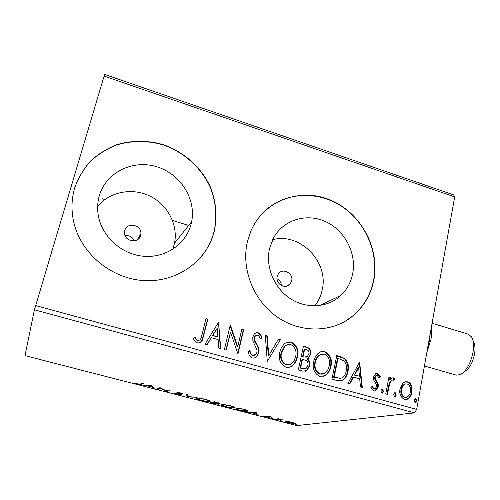 <?xml version="1.0" encoding="UTF-8"?>
<svg xmlns="http://www.w3.org/2000/svg" width="500" height="500" viewBox="0 0 500 500"><rect width="100%" height="100%" fill="white"/><g stroke="black" fill="none" stroke-linecap="round" stroke-linejoin="round"><path stroke-width="0.75" d="M277.169 276.531C275.094 283.956 285.781 289.95 290.225 283.894L291.663 280.906C293.762 273.3 282.594 267.394 278.35 273.906L277.169 276.531M124.756 230.581L124.481 232.644C124.106 241.606 138.75 244.019 140.631 235.369L140.881 233.837C141.875 224.731 126.819 221.625 124.756 230.581M99.319 195.725C97.587 201.781 97.194 208.006 98.125 214.406C101.244 235.994 121.213 254.319 143.369 256.238C165.531 258.312 186.038 244.112 191.094 224.119L191.637 221.731C196.306 198.756 180.2 173.562 156.356 166.625C132.606 159.388 105.906 172.481 99.319 195.725M172.763 249.319L174.506 243.244C178.231 224.9 167.75 204.744 150.013 196.112C132.331 187.394 109.694 191.581 97.65 206.394M269.575 248.406C265.25 266.744 274.113 288.169 290.469 298.712C306.8 309.319 328.144 307.663 341.012 295.319C346.969 289.538 350.831 282.462 352.606 274.094C356.856 253.7 345.062 230.637 325.881 221.762C306.775 212.719 283.319 219.669 273.463 238.081L269.575 248.406M314.706 305.906C318.381 301.275 320.863 296.006 322.144 290.094C329.219 262.062 299.988 232.031 272.619 239.725M247.475 241.344C240.9 268.387 253.231 300.219 276.913 316.788C300.562 333.431 332.062 332.794 352.362 316.363C363.6 307.069 370.737 295.087 373.769 280.431C380.181 248.6 361.037 212.956 330.775 200.244C300.65 187.213 264.231 200.206 251.025 230.712L247.475 241.344M337.25 325.131L345.012 321.344L352.1 316.462C363.331 307.175 370.462 295.206 373.5 280.556C378.988 252.919 365.562 221.962 341.456 206.25C317.406 190.481 285.044 191.988 264.738 211.05M74.7 187.869C71.35 199.344 71.112 211.1 73.994 223.137C81.531 254.3 112 278.931 144.188 280.6C176.4 282.425 205.419 261.981 213.631 233.588L214.312 231.075C217.475 215.863 216.025 200.863 209.963 186.069C200.919 167.125 184.044 152 163.719 144.812C147.9 140.169 132.225 140.137 116.706 144.719C106.894 148.613 98.125 154.1 90.406 161.169C83.494 169.025 78.256 177.925 74.7 187.869M197.65 260.706C205.156 252.969 210.431 243.988 213.469 233.756L214.15 231.25C217.312 216.05 215.863 201.056 209.8 186.275C200.763 167.344 183.906 152.238 163.594 145.056C147.787 140.412 132.125 140.381 116.619 144.963C106.812 148.856 98.05 154.338 90.337 161.4C83.431 169.256 78.2 178.15 74.644 188.088L74.1 190.012M288.438 421.6L292.431 422.381L295.275 423.669L288.337 422.869C286.062 422.238 285.1 421.806 285.462 421.581L288.438 421.6M274.531 419.288L278.306 418.762L282.594 419.894L274.531 419.288M269.719 416.519L271.6 417.219L267.556 416.4L269.369 417.556L263.644 416.312L268.106 417.238L266.194 416.112L269.719 416.519M238.725 410.069L234.925 409.087L239.412 408.15L245.719 409.856C247.463 410.475 248.113 410.887 247.675 411.094L247.219 411.25C246.062 411.544 243.225 411.15 238.725 410.069L238.769 409.869M210.4 402.769L214.438 401.706L219.812 403.531L217.219 403.4L218.794 404.344L210.4 402.769M187.881 396.969L186 394.363L187.438 394.731L188.85 396.712L197.213 397.256L187.881 396.969L188.125 395.988L187.175 394.663M158.262 389.338L156.944 389L159.981 387.644L166.3 390.875L168.7 389.894L170.037 390.238L166.806 391.544L160.531 388.338L158.262 389.338L158.438 388.331M140.375 384.019L142.188 383.05L143.544 383.4L141.688 384.381C141.725 384.775 140.356 384.669 137.575 384.062L134.594 383.05L137.831 383.913L140.375 384.019M35.625 305.562L416.662 409.381L414.531 412.881L296.762 425.588L25 355.631L34.419 309.806L104.606 74.412L453.638 194.894L454.688 196.9L104.062 76.062M414.531 412.881L34.419 309.806M151.444 385.438L154.3 388.319L152.863 387.95L152.019 387.056L147.15 385.8L143.031 385.419L151.444 385.438M177.081 394.244L173.988 392.987L180.319 394.475L176.881 392.456L180.769 392.956L183.5 394.025L178.219 392.794L181.656 394.794L177.131 394.038M196.831 398.237C197.819 397.887 200.65 398.237 205.319 399.294C209.119 400.375 210.706 401.1 210.081 401.469L209.819 401.575C208.756 401.9 205.931 401.538 201.35 400.494C197.6 399.425 196.025 398.706 196.625 398.331L196.831 398.237M221.812 404.681C222.925 404.363 225.806 404.731 230.444 405.781C234.037 406.8 235.544 407.481 234.963 407.837L234.606 407.969C233.412 408.256 230.544 407.881 226 406.838C222.438 405.831 220.944 405.15 221.519 404.794L221.812 404.681M256.625 412.6L257.231 414.831L255.875 414.481L255.744 413.794L251.169 412.612L246.637 412.106L256.625 412.6M270.988 418.231L273.125 418.738L270.988 418.231M280.419 420.662L282.55 421.163L280.419 420.662M295.681 424.594L297.8 425.094L295.681 424.594M402.719 383.394L404.775 381.962L407.65 381.838C409.525 382.463 410.819 383.8 411.538 385.844L412.031 392.287C411.475 395.625 409.825 397.975 407.088 399.331L404.438 399.369C400.569 397.231 399.094 393.762 400.019 388.956L402.719 383.394M385.756 393.919L388.969 376.906L390.619 377.375L390.15 379.862L392.137 378.013L393.544 377.881L394.688 378.812L393.569 380.387L392.038 379.956L389.856 382.881L387.419 394.375L385.756 393.919M377.531 373.387L380.281 376.7L379.025 377.887L377.238 375.5L376.388 375.581L375.181 377.344L375.288 379L378.269 384.2L378.312 386.987L375.631 390.863L373.837 390.962L370.831 387.694L372.1 386.369L374.05 388.806L375.106 388.744L376.625 386.619L376.544 384.875L373.525 379.731L373.5 376.962L375.75 373.525L377.531 373.387L376.969 373.512L379.712 376.825L380.281 376.7M337.113 380.556L331.925 379.131L336.756 355.606L340.112 356.55L345.194 358.875C348.231 362.512 349.144 366.694 347.931 371.425C347.312 375.3 345.506 378.281 342.512 380.375L337.113 380.556M298.325 369.906L303.438 346.194L306.637 347.1C310.025 348.25 311.344 350.688 310.594 354.4L308.375 358.263L307.4 358.831C309.538 360.706 310.3 363.056 309.681 365.881L306.844 370.55L302.881 371.156L298.325 369.906M267.3 361.381L265.269 335.412L267.206 335.962L268.756 355.625L278.425 339.131L280.35 339.675L267.3 361.381L280.35 339.675M226.219 350.094L224.387 349.594L230.138 325.487L230.525 325.6L237.725 346.719L241.931 328.819L243.738 329.331L238.106 353.363L237.694 353.25L230.5 332.137L226.219 350.094M202.025 334.75L205.987 318.669L207.838 319.188L202.444 339.938C201.444 342.256 199.731 343.212 197.294 342.819L195.194 341.538L193.406 338.738L194.819 337.125L196.756 339.619L197.894 340.312C199.406 340.412 200.444 339.712 200.994 338.225L202.025 334.75M416.662 409.381L454.688 196.9M218.569 322.219L220.706 348.581L218.7 348.031L218.113 339.575L211.381 337.713L207.006 344.819L204.981 344.263L218.569 322.219M252.338 357.925C249.737 356.6 248.381 354.363 248.269 351.206L250.019 350.387C250.106 352.638 251.025 354.312 252.769 355.419L255.912 354.387L256.981 352.244L256.931 349.725L252.881 341.062L252.8 337.163L254.006 334.462C255.081 333.013 256.494 332.45 258.244 332.781C260.312 333.831 261.5 335.594 261.812 338.075L260.081 339.144C259.881 337.356 259.075 336.05 257.663 335.213L255.269 336.119L254.619 337.569L254.994 340.962L256.663 343.963C258.512 346.681 259.212 349.619 258.775 352.775L257.056 356.219C255.794 357.713 254.219 358.288 252.338 357.925M279.75 352.231L281.256 347.981L283.837 344.4C285.906 342.294 288.369 341.525 291.231 342.1C296.919 345.262 298.975 350.231 297.394 357.025C296.706 360.506 295.069 363.35 292.469 365.569C290.538 367.188 288.337 367.713 285.881 367.137C280.219 363.963 278.175 358.994 279.75 352.231M313.644 361.669C314.356 358.075 316.031 355.169 318.675 352.938C320.506 351.519 322.544 351.069 324.794 351.587C330.375 354.7 332.419 359.625 330.925 366.362C330.181 370.375 328.212 373.475 325.031 375.662L319.744 376.431C314.188 373.306 312.15 368.387 313.644 361.669M359.619 362.062L362.306 387.481L360.469 386.975L359.694 378.825L353.525 377.113L349.75 384.031L347.9 383.519L359.619 362.062M380.8 390.819L381.863 389.294L382.556 389.256L383.575 391.587L382.481 393.119L381.819 393.156L380.8 390.819M393.531 394.325L394.619 392.788L395.269 392.762L396.281 395.081L395.169 396.631L394.544 396.65L393.531 394.325M414.069 399.981L415.181 398.431L415.775 398.419L416.788 400.725L415.644 402.281L415.081 402.287L414.069 399.981M281.406 285.531C281.175 282.5 279.706 280.238 276.994 278.75M134.356 240.844C132.519 236.969 129.425 235.225 125.081 235.619M205.919 318.956L207.838 319.188M207.512 319.406L202.131 340.125L200.162 342.556M194.575 337.406L196.45 339.806L196.756 339.619M196.45 339.806L197.894 340.312M197.587 340.494L199.406 340.119M218.406 322.481L218.875 322.306M218.531 322.519L220.344 348.481M206.825 344.769L211.381 337.713M217.312 328.056L212.444 335.637L217.925 336.875L217.312 328.056L212.775 335.444L217.925 336.875M212.444 335.637L212.775 335.444M230.069 325.775L230.525 325.6M230.169 325.806L237.362 346.887L237.725 346.719M241.863 329.106L243.738 329.331M243.363 329.531L237.794 353.275M225.931 350.019L230.5 332.137M249.638 350.569C249.725 352.812 250.637 354.481 252.381 355.575L252.769 355.419M252.381 355.575L254.469 355.356M255.487 333.137L258.244 332.781M257.85 332.975C259.913 334.025 261.1 335.788 261.413 338.256L261.812 338.075M261.413 338.256L260.069 339.094M256.019 335.431L254.875 336.306L254.225 337.756L254.619 337.569M254.225 337.756L254.6 341.144L254.994 340.962M254.6 341.144L256.269 344.137L256.663 343.963M256.269 344.137C258.113 346.85 258.819 349.781 258.375 352.938L258.775 352.775M258.375 352.938L256.656 356.375L254.694 357.869M265.294 335.725L267.206 335.962M266.8 336.15L268.344 355.788L268.756 355.625M278.275 339.387L279.925 339.856M286.644 342.469L291.231 342.1M290.788 342.281C296.469 345.431 298.519 350.4 296.938 357.175L297.394 357.025M296.938 357.175C296.256 360.65 294.619 363.5 292.019 365.712L289.519 367.144M287.094 344.869L284.337 346.613L281.094 352.875C279.819 358.263 281.431 362.244 285.919 364.806L289.294 364.669M295.644 356.531C296.894 351.144 295.269 347.144 290.775 344.544C288.456 344.113 286.456 344.744 284.769 346.444L281.519 352.713C280.25 358.113 281.863 362.094 286.356 364.663C288.425 365.119 290.269 364.663 291.887 363.294L294.3 360.256L295.644 356.531M285.919 364.806L286.356 364.663M281.094 352.875L281.519 352.713M303.381 346.475L306.175 347.269C309.556 348.419 310.869 350.85 310.119 354.556L310.594 354.4M310.119 354.556L307.906 358.413L306.931 358.981L307.4 358.831M306.931 358.981C309.069 360.85 309.825 363.2 309.212 366.019L309.681 365.881M309.212 366.019L306.375 370.681L305.244 371.256M302.15 368.625L306.181 368.288L307.938 365.4C308.356 363.331 307.744 361.662 306.106 360.4L302.05 359.25L300.15 368.075L305.106 368.762M303.463 357.075L307.312 356.656L308.844 353.956C309.306 351.744 308.512 350.294 306.462 349.606L304.2 349.269L302.569 356.825L306.294 357.156M302.569 356.825L303.925 356.919M304.662 349.1L303.031 356.675M300.15 368.075L302.613 368.494M302.506 359.1L300.606 367.938M320.756 351.781L324.794 351.587M324.3 351.75C329.881 354.856 331.919 359.775 330.425 366.5L330.925 366.362M330.425 366.5C329.681 370.506 327.719 373.6 324.538 375.788L322.831 376.544M321.163 354.181L318.931 355.294C316.8 357.062 315.456 359.4 314.9 362.287C313.694 367.638 315.3 371.575 319.706 374.106L322.725 374.056M329.206 365.881C330.387 360.531 328.775 356.575 324.363 354.012L319.413 355.138C317.281 356.912 315.931 359.25 315.381 362.144C314.175 367.5 315.775 371.444 320.194 373.981L324.744 373.212C327.15 371.438 328.638 368.994 329.206 365.881M319.706 374.106L320.194 373.981M314.9 362.287L315.381 362.144M336.7 355.887L345.194 358.875M344.681 359.025C347.713 362.656 348.625 366.831 347.413 371.556L347.931 371.425M347.413 371.556C346.788 375.425 344.981 378.406 341.994 380.494L341.025 380.887M340.175 378.469L342.137 377.831C344.412 376.219 345.775 373.919 346.238 370.95C347.244 367.069 346.45 363.694 343.85 360.831L339.087 358.8L337.463 358.631L333.638 377.3L340.581 378.375M337.969 358.481L334.144 377.181L340.688 378.35M333.638 377.3L334.144 377.181M359.519 362.244L359.894 362.137M359.381 362.494L361.737 387.325M349.344 383.919L352.994 377.231L353.525 377.113M358.638 367.713L358.106 367.85L354.194 375.031L359.45 376.219L358.638 367.713L354.725 374.906L359.45 376.219M354.194 375.031L354.725 374.906M379.712 376.825L378.906 377.581M375.825 375.7L376.388 375.581L375.825 375.7L374.625 377.463L375.181 377.344M374.625 377.463L374.725 379.119L375.288 379M374.725 379.119L377.706 384.306L378.269 384.2M377.706 384.306L377.75 387.094L378.312 386.987M377.75 387.094L374.781 391.069M371.669 386.819L373.494 388.913L374.05 388.806M373.494 388.913L374.487 388.869M376.006 373.419L376.969 373.512M381.794 389.325L382.556 389.256M381.987 389.356L383.006 391.681L383.575 391.587M383.006 391.681L381.987 393.181M388.919 377.175L390.619 377.375M390.044 377.494L389.575 379.981L390.15 379.862M392.35 377.931L393.544 377.881M392.962 378L394.106 378.925L394.688 378.812M394.106 378.925L393.275 380.1M391.456 380.075L392.038 379.956L391.456 380.075L389.281 382.994L389.856 382.881M389.281 382.994L386.887 394.231M394.519 392.831L395.269 392.762M394.681 392.856L395.694 395.175L396.281 395.081M395.694 395.175L394.688 396.675M405.281 381.794L407.65 381.838M407.05 381.95C408.919 382.575 410.213 383.906 410.931 385.95L411.538 385.844M410.931 385.95L411.425 392.388L412.031 392.287M411.425 392.388C410.869 395.719 409.225 398.062 406.481 399.419L406.044 399.538M405.594 383.906L404.725 384.106C402.7 385.2 401.481 387.006 401.062 389.525C400.331 393.088 401.388 395.7 404.219 397.369L405.825 397.394M410.394 391.85C411.106 388.288 410.062 385.637 407.262 383.906L405.325 384C403.294 385.094 402.075 386.9 401.656 389.425C400.925 392.994 401.981 395.613 404.819 397.275L406.706 397.225C408.762 396.181 409.994 394.387 410.394 391.85M404.219 397.369L404.819 397.275M401.062 389.525L401.656 389.425M416.788 400.725L416.175 400.812L415.163 398.506L415.775 398.419M416.175 400.812L415.181 402.306M142.45 383.119L141.137 383.612M153.1 387.031L152.863 387.95M152.256 386.125L152.019 387.056M147.244 385.425L147.15 385.8M144.575 385.419L144.481 385.788M151.75 386.763L150.85 385.812L148.012 385.8L151.75 386.763L151.988 385.838M150.944 385.438L150.85 385.812M148.106 385.431L148.012 385.8M167.056 390.569L166.806 391.544M166.7 390.712L166.513 391.463M160.637 387.912L160.531 388.338M160.056 387.663L158.512 388.35M180.281 393.888L180.188 394.263M177.15 392.406L177.044 392.825M182.35 393.444L182.25 393.837M178.3 392.469L178.219 392.794M188.375 396.044L188.1 397.025M209.956 401L209.819 401.575M209.431 400.681L208.85 400.694M198.025 398.369L197.525 398.137M208.525 401.244L208.738 401.15C209.213 400.856 207.956 400.281 204.975 399.425C201.213 398.575 198.931 398.294 198.137 398.575L197.963 398.65C197.475 398.944 198.719 399.519 201.7 400.369C205.413 401.219 207.688 401.512 208.525 401.244M198.244 398.131L198.137 398.575M216.656 402.5L215.312 402.15L214 402.494L218.375 403.256L216.706 402.294M214.169 401.775L214 402.494M214.231 402.769L212.087 402.994L217.606 403.975L214.281 402.569M213.756 401.887L213.581 402.6M212.256 402.281L212.087 402.994M234.75 407.331L234.606 407.969M234.269 407.056L233.719 407.069M222.919 404.819L222.444 404.6M233.331 407.638L233.612 407.537C234.069 407.256 232.881 406.706 230.05 405.9C226.312 405.056 223.994 404.756 223.094 405.006L222.85 405.1C222.387 405.381 223.562 405.925 226.388 406.731C230.075 407.575 232.394 407.875 233.331 407.638M223.194 404.594L223.094 405.006M247.381 410.544L247.219 411.25M246.969 410.331L246.419 410.35M240.219 408.581L236.637 409.319L241.475 410.513L246.312 410.8C246.688 410.631 246.112 410.288 244.6 409.769L240.269 408.375M236.781 408.7L236.637 409.319M257.038 413.762L256.094 413.519L255.875 414.481M256.094 413.519L255.963 412.819L255.744 413.794M252.256 412.381L255.7 413.569L255.912 412.562M255.7 413.569L255.556 412.831L252.188 412.663M268.238 416.788L268.163 417.113M267.356 416.075L267.219 416.712M278.619 418.844L278.519 419.3M275.869 419.1L275.763 419.606M294.962 423.244L294.844 423.787M293.619 423.469L291.931 422.438L286.775 421.869L288.812 422.812L293.619 423.469M287.15 421.463L287.081 421.781M473.425 341.644C474.994 344.475 475.387 348.512 474.588 353.75C472.769 362.65 469.438 368.606 464.6 371.625M424.425 365.994L456.287 375.138L460.525 374.562C466.556 370.806 470.719 363.325 473.025 352.131C474.031 345.538 473.55 340.487 471.587 336.962L468.338 334.188L432.075 323.256M426.863 352.375L430.925 339.663C431.7 335.2 431.8 331.331 431.213 328.069M203.506 335.7L203.825 335.506M306.175 347.269L306.637 347.1M339.6 356.706L340.112 356.55M335.481 377.806L335.988 377.688M376.056 381.331L376.619 381.219M387.925 388.744L388.5 388.644M141.95 383.387L141.688 384.381M178.637 393.194L178.562 393.506M277.131 418.925L277.025 419.431M430.219 333.625L429.637 340.019L427.869 346.763M286.325 286.256L290.225 283.894M319.75 305.531L341.012 295.319M102.131 198.719L104.838 199.55M172.506 220.45L188.681 225.444M174.506 243.244L191.637 221.731M137.213 239.831L140.881 233.837M202.444 339.938L202.131 340.125M255.269 336.119L254.875 336.306M257.056 356.219L256.656 356.375M292.469 365.569L292.019 365.712M284.769 346.444L284.337 346.613M308.375 358.263L307.906 358.413M306.844 370.55L306.375 370.681M325.031 375.662L324.538 375.788M319.413 355.138L318.931 355.294M342.512 380.375L341.994 380.494M375.631 390.863L375.069 390.962M382.481 393.119L382.062 393.194M395.169 396.631L394.794 396.688M407.088 399.331L406.481 399.419M405.325 384L404.725 384.106M415.644 402.281L415.331 402.325M180.338 394.4L180.45 393.956M178.181 392.819L178.269 392.463M208.787 400.944L208.906 400.438M197.963 398.65L198.088 398.125M218.487 403.144L218.569 402.806M217.625 403.906L217.7 403.562M233.663 407.331L233.775 406.838M222.85 405.1L222.969 404.588M246.363 410.594L246.469 410.125M268.212 417.156L268.294 416.812M293.975 423.25L294.062 422.856M286.775 421.869L286.869 421.45"/></g></svg>
